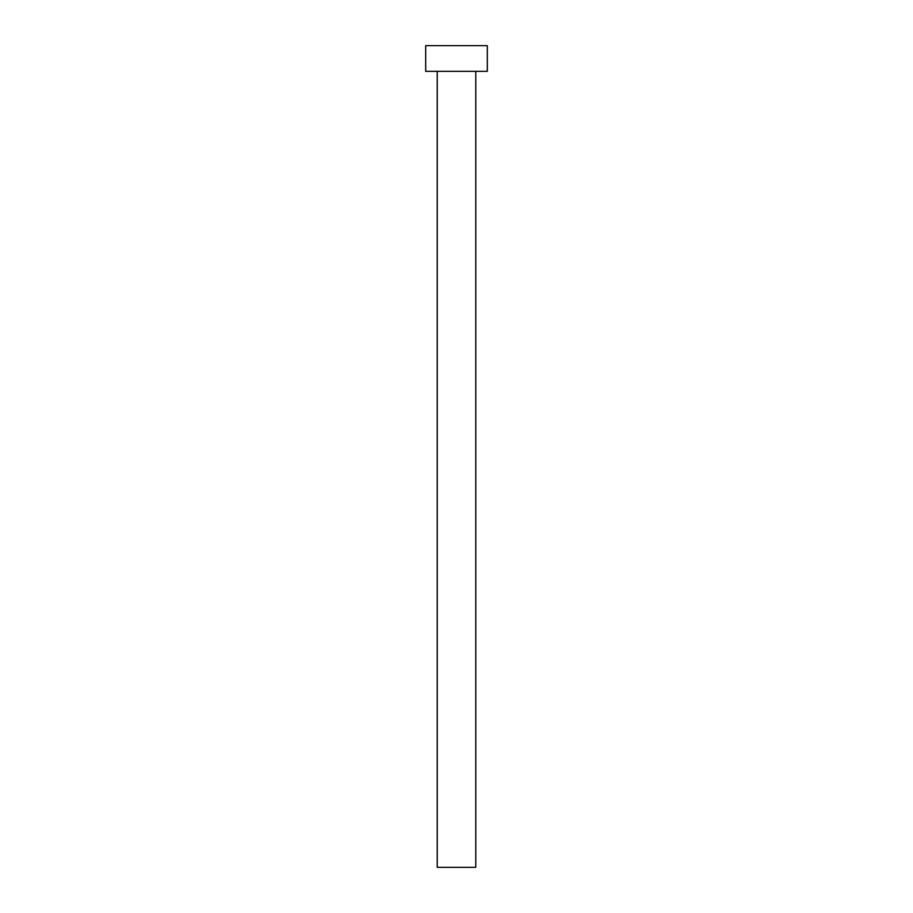 <?xml version="1.0" encoding="UTF-8"?>
<svg xmlns="http://www.w3.org/2000/svg" width="913" height="913" viewBox="0 0 913 913"><rect width="100%" height="100%" fill="white"/><g stroke="black" fill="none" stroke-linecap="round" stroke-linejoin="round"><path stroke-width="1.37" d="M475.764 71.328L475.764 867.35L437.236 867.35L437.236 71.328M487.314 71.328L425.686 71.328L425.686 45.65L487.314 45.65L487.314 71.328"/></g></svg>
